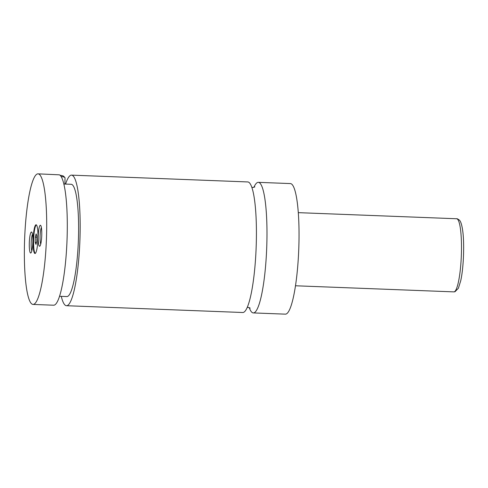 <?xml version="1.0" encoding="UTF-8"?>
<svg xmlns="http://www.w3.org/2000/svg" width="488" height="488" viewBox="0 0 488 488"><rect width="100%" height="100%" fill="white"/><g stroke="black" fill="none" stroke-linecap="round" stroke-linejoin="round"><path stroke-width="0.73" d="M249.234 307.55A65.337 10.895 -87.8 0 0 253.296 312.918A65.337 10.895 -87.8 0 0 266.942 239.187A65.337 10.895 -87.8 0 0 258.329 182.341A65.337 10.895 -87.8 0 0 253.87 187.38M61.281 296.356A65.337 10.895 -87.8 0 0 66.484 305.714L242.737 312.509A65.337 10.895 -87.8 0 0 256.383 238.778A65.337 10.895 -87.8 0 0 247.77 181.939L71.522 175.137A65.337 10.895 -87.8 0 0 65.612 184.061M33.08 240.993A14.372 2.397 -87.8 0 0 34.977 253.498A14.372 2.397 -87.8 0 0 37.979 237.278A14.372 2.397 -87.8 0 0 36.081 224.773A14.372 2.397 -87.8 0 0 33.08 240.993M36.338 224.864A14.372 2.397 -87.8 0 0 33.593 241.011A14.372 2.397 -87.8 0 0 35.234 253.424M64.922 184.037L65.02 177.784A13.066 1.751 -179.1 0 0 64.904 177.547A13.066 1.751 -179.1 0 0 61.067 176.467M60.061 175.265A11.761 1.574 0.9 0 1 63.629 176.253L64.904 177.547M38.046 173.85L59.402 174.832A65.337 10.895 -87.8 0 1 67.259 231.483A65.337 10.895 -87.8 0 1 53.613 305.214L33.013 304.421A65.337 10.895 -87.8 0 0 46.659 230.69A65.337 10.895 -87.8 0 0 38.046 173.85A65.337 10.895 -87.8 0 0 24.4 247.581A65.337 10.895 -87.8 0 0 33.013 304.421M59.518 296.289L66.838 296.57A56.187 9.37 -87.8 0 0 78.574 233.16A56.187 9.37 -87.8 0 0 71.169 184.281L63.861 184.037M29.286 243.872A10.516 1.757 -87.8 0 0 30.976 252.882A10.516 1.757 -87.8 0 0 32.867 241.151A10.516 1.757 -87.8 0 0 31.775 232.166A10.516 1.757 -87.8 0 0 29.286 243.872M32.476 234.264A8.888 1.482 -87.8 0 0 31.171 243.719A8.888 1.482 -87.8 0 0 31.836 250.844M38.186 237.113A10.516 1.757 -87.8 0 0 39.876 246.129A10.516 1.757 -87.8 0 0 41.773 234.399A10.516 1.757 -87.8 0 0 40.675 225.407A10.516 1.757 -87.8 0 0 38.186 237.113M41.376 227.512A8.888 1.482 -87.8 0 0 40.077 236.967A8.888 1.482 -87.8 0 0 40.736 244.085M253.296 312.918L285.352 314.15A65.337 10.895 -87.8 0 0 298.998 240.419A65.337 10.895 -87.8 0 0 290.384 183.579L258.329 182.341M66.484 305.714A65.337 10.895 -87.8 0 0 80.13 231.983A65.337 10.895 -87.8 0 0 71.522 175.137M36.862 235.948L36.124 233.923L35.307 237.131L35.221 242.359L35.959 244.384L36.783 241.182L36.862 235.948M36.466 242.408L35.221 242.359M36.844 237.186L35.307 237.131M461.471 250.594A36.588 6.1 -87.8 0 0 456.646 218.758C456.835 218.478 457.762 218.941 459.428 220.149C460.324 221.094 461.471 222.931 462.569 229.763C464.643 243.268 463.588 268.302 460.715 280.765L458.391 288.249L454.981 291.739L453.828 291.879A36.588 6.1 -87.8 0 0 461.471 250.594M247.196 307.471L248.197 307.361L250.185 308.111M254.864 186.892L252.827 187.49L251.832 187.3M456.646 218.758L298.302 212.652M453.828 291.879L295.478 285.773"/></g></svg>
